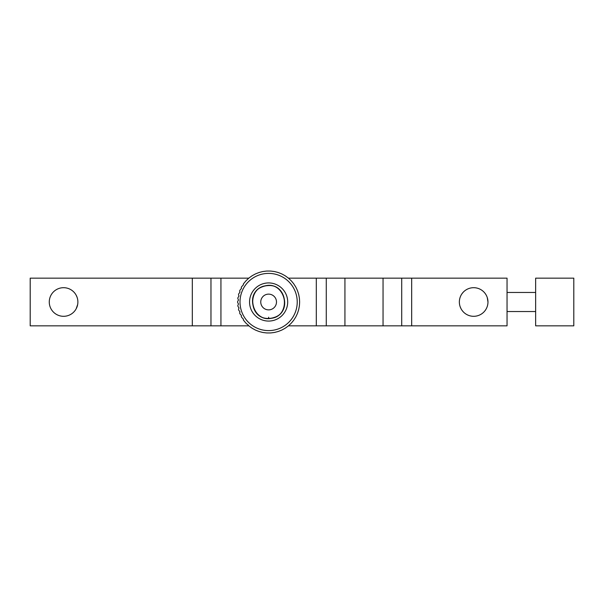 <?xml version="1.0" encoding="UTF-8"?>
<svg xmlns="http://www.w3.org/2000/svg" width="604" height="604" viewBox="0 0 604 604"><rect width="100%" height="100%" fill="white"/><g stroke="black" fill="none" stroke-linecap="round" stroke-linejoin="round"><path stroke-width="0.91" d="M463.344 311.906L462.181 310.531M461.086 308.818L460.188 306.794M462.173 293.484L463.336 292.094M76.157 295.182L77.055 297.206M77.674 304.461L76.164 308.803M71.861 313.665L71.483 313.921M248.546 325.39L246.319 323.525A30.993 30.993 0 0 1 245.737 322.906L243.797 320.565A30.993 30.993 0 0 1 243.299 319.871L243.42 319.191L241.668 317.304A30.993 30.993 0 0 1 241.26 316.556L241.479 315.658L239.962 313.808A30.993 30.993 0 0 1 239.645 313.008L239.999 311.913L238.708 310.124A30.993 30.993 0 0 1 238.497 309.293L238.995 308.01L237.931 306.311A30.993 30.993 0 0 1 237.817 305.458L238.489 304.016L237.629 302.43A30.993 30.993 0 0 1 237.629 302A30.993 30.993 0 0 1 237.629 301.57L238.489 299.984L237.817 298.542A30.993 30.993 0 0 1 237.931 297.689L238.995 295.99L238.497 294.707A30.993 30.993 0 0 1 238.708 293.876L239.999 292.087L239.645 290.992A30.993 30.993 0 0 1 239.962 290.192L241.479 288.342L241.26 287.444A30.993 30.993 0 0 1 241.668 286.696L243.42 284.809L243.299 284.129A30.993 30.993 0 0 1 243.797 283.435L245.737 281.094A30.993 30.993 0 0 1 246.319 280.475L248.538 278.391A30.993 30.993 0 0 1 249.195 277.848L251.657 276.066A30.993 30.993 0 0 1 252.374 275.605L255.039 274.141A30.993 30.993 0 0 1 255.809 273.778L258.64 272.661A30.993 30.993 0 0 1 259.448 272.396L262.393 271.634A30.993 30.993 0 0 1 263.231 271.475L266.251 271.098A30.993 30.993 0 0 1 267.104 271.045L270.139 271.045A30.993 30.993 0 0 1 270.992 271.098L274.005 271.475A30.993 30.993 0 0 1 274.85 271.634L277.787 272.396A30.993 30.993 0 0 1 278.603 272.661L281.426 273.778A30.993 30.993 0 0 1 282.204 274.141L284.869 275.605A30.993 30.993 0 0 1 285.586 276.066L288.048 277.848A30.993 30.993 0 0 1 288.704 278.391L290.917 280.475A30.993 30.993 0 0 1 291.506 281.094L293.446 283.435A30.993 30.993 0 0 1 293.944 284.129L295.575 286.696A30.993 30.993 0 0 1 295.983 287.444L297.281 290.192A30.993 30.993 0 0 1 297.591 290.992L298.535 293.876A30.993 30.993 0 0 1 298.746 294.707L299.312 297.689A30.993 30.993 0 0 1 299.425 298.542L299.614 301.57A30.993 30.993 0 0 1 299.614 302A30.993 30.993 0 0 1 299.614 302.43L299.425 305.458A30.993 30.993 0 0 1 299.312 306.311L298.746 309.293A30.993 30.993 0 0 1 298.535 310.124L297.591 313.008A30.993 30.993 0 0 1 297.281 313.808L295.983 316.556A30.993 30.993 0 0 1 295.575 317.304L293.944 319.871A30.993 30.993 0 0 1 293.446 320.565L291.506 322.906A30.993 30.993 0 0 1 290.917 323.525L288.704 325.609A30.993 30.993 0 0 1 288.048 326.152L285.586 327.934A30.993 30.993 0 0 1 284.869 328.395L282.204 329.859A30.993 30.993 0 0 1 281.426 330.222L278.603 331.339A30.993 30.993 0 0 1 277.787 331.604L274.85 332.366A30.993 30.993 0 0 1 274.005 332.525L270.992 332.902A30.993 30.993 0 0 1 270.139 332.955L267.104 332.955A30.993 30.993 0 0 1 266.251 332.902L263.231 332.525A30.993 30.993 0 0 1 262.393 332.366L259.448 331.604A30.993 30.993 0 0 1 258.64 331.339L255.809 330.222A30.993 30.993 0 0 1 255.039 329.859L252.374 328.395A30.993 30.993 0 0 1 251.657 327.934L249.195 326.152A30.993 30.993 0 0 1 248.538 325.609L248.546 325.39M297.228 302A28.607 28.607 0 0 0 268.621 273.393A28.607 28.607 0 0 0 240.007 302A28.607 28.607 0 0 0 268.621 330.607A28.607 28.607 0 0 0 297.228 302M260.754 302A7.867 7.867 0 0 0 268.621 309.867A7.867 7.867 0 0 0 276.489 302A7.867 7.867 0 0 0 268.621 294.133A7.867 7.867 0 0 0 260.754 302M249.55 302A19.071 19.071 0 0 0 268.621 321.071A19.071 19.071 0 0 0 287.693 302A19.071 19.071 0 0 0 268.621 282.929A19.071 19.071 0 0 0 249.55 302M485.714 309.709L486.394 308.531M487.972 302L487.277 297.606M473.664 316.307A14.307 14.307 0 0 1 459.357 302A14.307 14.307 0 0 1 473.664 287.693A14.307 14.307 0 0 1 487.972 302A14.307 14.307 0 0 1 473.664 316.307M411.671 325.843L411.671 278.157L507.043 278.157L507.043 325.843L316.307 325.843L316.307 278.157L288.425 278.157M248.818 278.157L210.97 278.157L210.97 325.843L30.2 325.843L30.2 278.157L210.97 278.157M248.818 325.843L220.936 325.843L220.936 278.157M316.307 325.843L288.425 325.843M220.936 325.843L210.97 325.843M411.671 278.157L401.705 278.157L401.705 325.843M383.049 325.843L383.049 278.157L344.929 278.157L344.929 325.843M326.273 325.843L326.273 278.157L316.307 278.157M326.273 278.157L344.929 278.157M383.049 278.157L401.705 278.157M485.608 294.133L485.994 294.744M485.994 309.256L485.608 309.867M77.886 302A14.307 14.307 0 0 0 63.579 287.693A14.307 14.307 0 0 0 49.271 302A14.307 14.307 0 0 0 63.579 316.307A14.307 14.307 0 0 0 77.886 302M268.629 317.206L268.795 318.399L268.629 317.206M573.8 325.843L573.8 278.157L535.65 278.157L535.65 325.843L573.8 325.843M535.65 292.464L507.043 292.464M535.65 311.536L507.043 311.536M192.314 325.843L192.314 278.157M268.795 318.399C248.267 319.591 246.908 286.122 267.459 285.647C287.866 283.216 291.256 316.519 270.788 318.255C250.569 321.932 245.141 288.916 265.45 285.911C285.398 280.988 292.872 313.589 272.797 317.855C253.204 324.023 243.691 291.966 263.45 286.439C284.922 278.459 293.989 315.265 271.287 318.18C251.196 322.476 244.741 289.656 264.952 286.017C284.733 280.475 293.219 312.819 273.295 317.719C253.907 324.499 243.389 292.766 262.959 286.613C284.174 277.946 294.397 314.465 271.792 318.089C251.845 323.012 244.371 290.411 264.446 286.145C284.039 279.977 293.552 312.034 273.786 317.561C252.321 325.541 243.253 288.735 265.956 285.82C288.357 281.305 291.634 318.972 268.795 318.399C248.267 319.591 246.908 286.122 267.459 285.647C287.866 283.216 291.256 316.519 270.788 318.255C250.569 321.932 245.141 288.916 265.45 285.911C285.398 280.988 292.872 313.589 272.797 317.855C253.204 324.023 243.691 291.966 263.45 286.439C284.922 278.459 293.989 315.265 271.287 318.18C251.196 322.476 244.741 289.656 264.952 286.017C284.733 280.475 293.219 312.819 273.295 317.719C253.907 324.499 243.389 292.766 262.959 286.613C284.174 277.946 294.397 314.465 271.792 318.089C251.845 323.012 244.371 290.411 264.446 286.145C284.039 279.977 293.552 312.034 273.786 317.561C252.321 325.541 243.253 288.735 265.956 285.82C288.357 281.305 291.634 318.972 268.795 318.399"/></g></svg>
